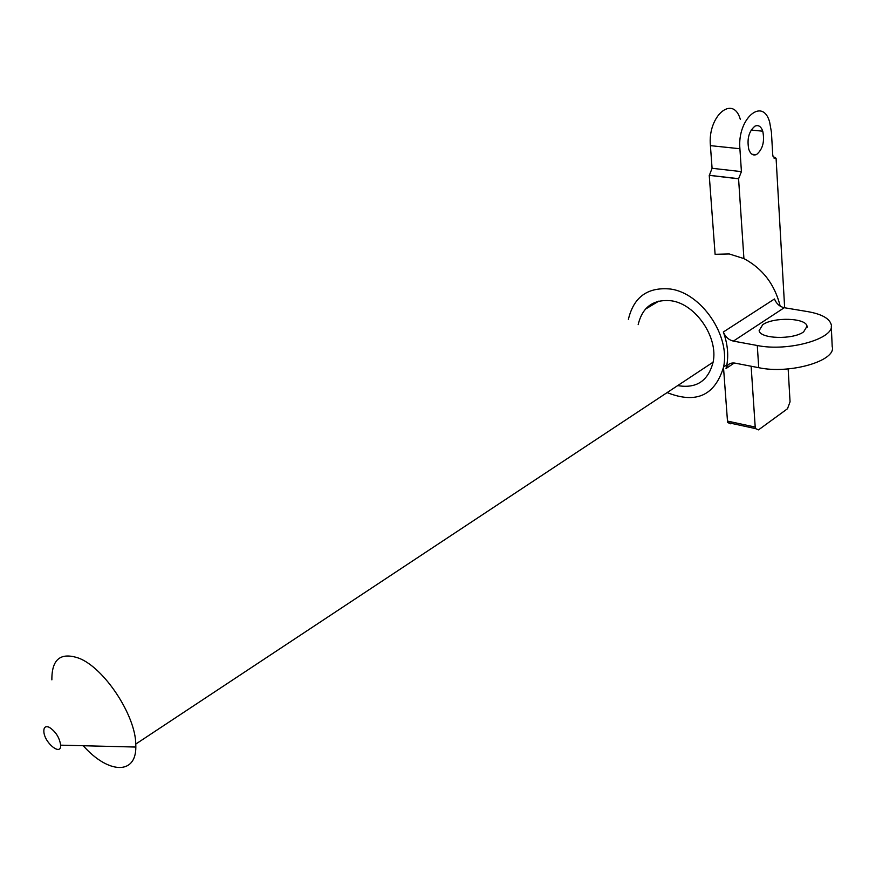 <?xml version="1.0" encoding="UTF-8"?>
<svg xmlns="http://www.w3.org/2000/svg" width="876" height="876" viewBox="0 0 876 876"><rect width="100%" height="100%" fill="white"/><g stroke="black" fill="none" stroke-linecap="round" stroke-linejoin="round"><path stroke-width="1.31" d="M49.22 727.277C55.659 731.493 59.469 737.461 60.663 745.169C61.276 756.36 44.753 743.231 43.866 731.92C43.592 727.321 45.377 725.777 49.22 727.277M83.253 745.739C107.781 773.53 135.977 775.435 135.835 747.053L135.78 744.063C135.408 715.046 104.167 667.873 79.004 658.237C60.718 651.897 51.673 659.102 51.87 679.853M638.177 324.635C642.415 306.939 653.474 299.001 671.366 300.796C695.708 304.027 718.506 337.49 713.108 362.171C708.224 380.983 696.42 388.791 677.695 385.593M788.159 368.916L790.053 401.81L787.491 408.742L758.507 429.875L755.484 428.594L755.211 427.083L751.137 366.234M755.211 427.083L727.485 421.082L727.77 422.571L730.836 423.853M780.177 306.118C774.8 284.492 762.711 268.647 743.921 258.595L738.577 178.792L741.424 171.63L739.902 148.734C737.143 118.829 762.613 96.634 769.621 121.994L771.417 132.101L772.72 154.603L773.059 156.497L776.081 158.249L784.655 307.772M756.7 154.406C753.24 155.961 750.612 154.296 748.805 149.413C746.79 139.043 748.838 131.291 754.948 126.155C758.397 124.677 761.003 126.363 762.766 131.192C764.781 141.474 762.755 149.216 756.7 154.406M758.726 367.69L734.931 363.113C730.387 362.5 727.419 364.317 726.018 368.544L726.861 364.81C728.69 354.397 727.507 343.458 723.335 332.004C725.416 336.964 728.766 339.998 733.365 341.114L757.291 345.505L758.726 367.69C789.878 374.468 836.865 360.682 832.2 346.535L831.291 326.595M738.577 178.792L709.242 175.353L715.101 254.303L729.259 253.963L743.921 258.595M628.399 319.335C633.709 296.986 647.692 286.879 670.348 289.025C701.293 292.945 730.475 335.607 723.576 367.011C714.925 395.58 696.113 404.11 667.129 392.579M757.291 345.505C788.597 352.01 835.868 338.366 831.193 324.547C829.441 318.404 821.655 314.101 807.825 311.637L784.261 307.706C779.728 306.699 776.465 303.786 774.472 298.979L723.335 332.004M727.485 421.082L723.499 367.416M740.308 119.289C733.07 94.192 707.458 116.081 710.414 145.646L739.902 148.734M741.424 171.63L712.078 168.291L709.374 175.288L738.709 178.715M773.913 158.008L776.081 158.249M712.078 168.291L710.414 145.646M762.711 324.722C773.596 316.805 806.161 317.835 807.026 326.233L803.631 331.873C792.988 339.921 760.029 338.913 759.12 330.624L762.711 324.722M726.018 368.544L734.274 363.003M733.365 341.114L784.261 307.706M775.961 158.315L774.001 158.107M60.663 745.169L135.835 747.053M713.108 362.171L135.78 744.063M727.77 422.571L755.484 428.594M723.576 367.011L726.861 364.81M645.393 309.162L658.861 301.103M751.137 130.064L762.766 131.192M751.98 154.253L756.097 154.691M807.026 326.233L807.081 327.35"/></g></svg>
